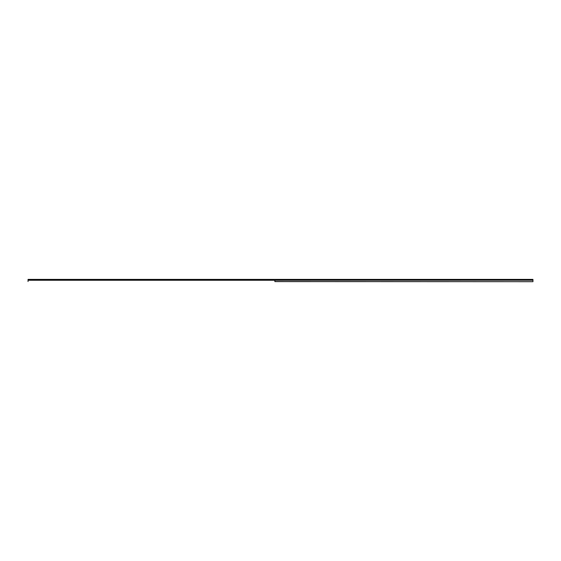 <?xml version="1.0" encoding="UTF-8"?>
<svg xmlns="http://www.w3.org/2000/svg" width="561" height="561" viewBox="0 0 561 561"><rect width="100%" height="100%" fill="white"/><g stroke="black" fill="none" stroke-linecap="round" stroke-linejoin="round"><path stroke-width="0.84" d="M274.862 279.588L532.95 279.623L532.95 280.227L274.862 280.262L274.89 281.608L532.95 281.692L274.862 281.552M28.05 279.588L28.05 281.552M274.918 279.588L532.95 279.588L274.911 279.623M274.918 281.552L274.918 280.262L532.95 280.227M532.95 280.262L532.95 281.552M274.862 279.392L28.05 279.392M274.89 281.608L274.89 280.205L28.05 280.227M532.95 279.392L274.918 279.392M28.05 279.623L274.876 279.623M28.05 280.262L274.862 280.262"/></g></svg>
